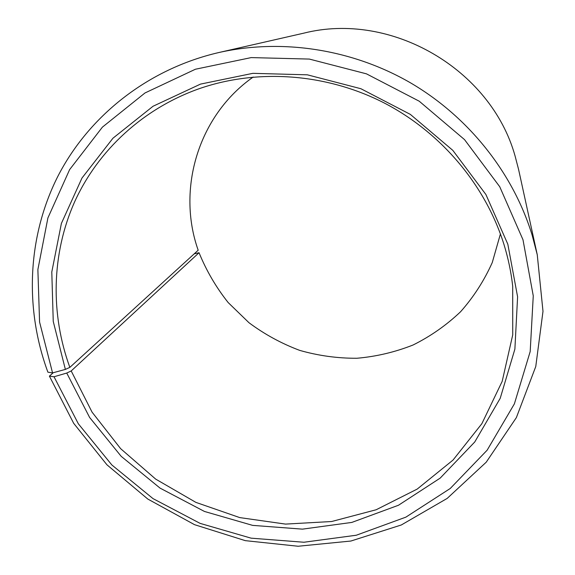 <?xml version="1.0" encoding="UTF-8"?>
<svg xmlns="http://www.w3.org/2000/svg" width="575" height="575" viewBox="0 0 575 575"><rect width="100%" height="100%" fill="white"/><g stroke="black" fill="none" stroke-linecap="round" stroke-linejoin="round"><path stroke-width="0.86" d="M253.194 77.043C198.152 115.561 176.554 189.283 198.181 250.218L69.848 367.375C50.435 314.187 51.383 254.258 74.484 202.163C97.923 150.298 143.52 107.913 200.661 88.183C258.563 68.576 326.435 73.514 383.856 102.788C441.118 132.365 485.422 185.085 503.966 244.454C508.214 258.218 511.132 272.14 512.706 286.213L512.735 334.844L502.176 381.376L481.857 423.696L453.021 460.065L417.206 489.081L376.129 509.766L331.631 521.518L285.559 524.098L239.732 517.593L195.895 502.385L155.688 479.112L120.635 448.665L92.079 412.167L71.199 370.947L199.051 252.72C206.382 270.717 216.085 287.327 228.167 302.558L248.989 322.733C264.593 334.334 281.491 343.548 299.69 350.376C318.385 355.724 337.446 358.354 356.874 358.261C376.237 356.579 394.967 352.159 413.066 345C430.51 336.332 446.344 325.263 460.546 311.779C473.577 297.088 484.143 280.679 492.257 262.567L500.423 233.939M53.238 372.722L49.407 376.129L54.021 376.762L66.743 373.046L89.607 417.443L121.188 456.327L160.037 488.103L204.463 511.455L252.612 525.37L302.443 529.144L351.807 522.423L398.468 505.253L440.177 478.12L474.749 441.981L500.207 398.324L514.884 349.118L517.601 296.815L507.826 244.195L485.904 194.515L452.827 150.37L410.356 114.396L360.913 88.73L307.381 74.822L252.878 73.334L200.495 84.108L153.058 106.246L112.952 138.216L81.988 178.027L61.396 223.409L51.793 271.997L53.245 321.411L65.37 369.409L69.848 367.375M54.021 376.762L78.344 423.797L111.852 464.967L153.022 498.618L200.093 523.372L251.103 538.164L303.916 542.247L356.292 535.232L405.864 517.148L450.254 488.477L487.133 450.203L514.381 403.866L530.186 351.555L533.262 295.859L522.991 239.768L499.74 186.746L464.521 139.61L419.225 101.207L366.462 73.844L309.343 59.074L251.225 57.593L195.428 69.23L144.979 92.97L102.4 127.14L69.625 169.611L47.905 217.932L37.878 269.574L39.574 322.022L52.555 372.909L65.37 369.409M49.407 376.129L73.686 423.329L106.972 464.83L147.804 499.05L194.53 524.673L245.302 540.651L298.13 546.25L350.872 541.039L401.314 524.975L447.185 498.41L486.234 462.178L516.372 417.601L535.763 366.534L542.994 311.319L537.251 254.711L532.083 234.945C512.965 172.802 468.632 116.833 410.363 82.757C351.907 48.997 281.664 38.352 218.723 52.562C147.545 69.079 88.557 116.222 57.658 176.719C27.118 237.525 24.653 309.235 47.898 372.176L52.555 372.909M537.251 254.711L518.578 169.417L515.056 155.918C490.806 68.971 390.95 11.098 303.844 33.142L218.723 52.562M199.051 252.72L194.206 253.848M66.743 373.046L71.199 370.947"/></g></svg>
